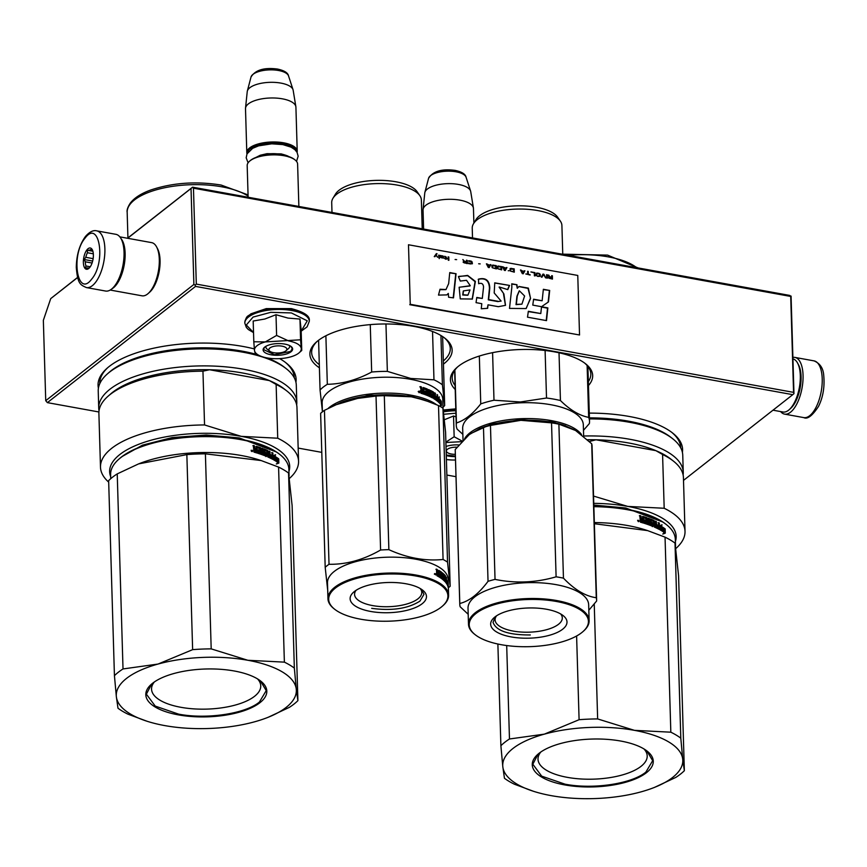 <?xml version="1.0" encoding="UTF-8"?>
<svg xmlns="http://www.w3.org/2000/svg" width="867" height="867" viewBox="0 0 867 867"><rect width="100%" height="100%" fill="white"/><g stroke="black" fill="none" stroke-linecap="round" stroke-linejoin="round"><path stroke-width="1.3" d="M192.582 187.174L193.46 188.182L790.715 296.438L789.837 295.441L192.582 187.174L127.471 238.252M77.575 277.407L50.719 298.616L43.35 320.335L45.734 400.684L193.883 284.463L195.118 285.102L196.31 284.094L193.46 188.182M192.225 187.532L127.633 238.284M77.607 277.527L50.719 298.616M791.072 296.08L793.966 393.661L793.565 392.361L196.31 284.094M191.033 188.54L193.883 284.463M790.715 296.438L793.565 392.361M683.499 480.394L792.774 394.669L195.53 286.403L47.382 402.635L45.734 400.684M47.382 402.635L98.914 411.977M298.172 448.087L321.776 452.368M446.863 475.051L455.999 476.698M195.53 286.403L195.118 285.102M792.774 394.669L793.966 393.661M443.438 364.118A71.159 28.145 178.3 0 0 444.088 363.62A71.159 28.145 178.3 0 0 444.847 338.163A71.159 28.145 178.3 0 0 381.848 324.009A71.159 28.145 178.3 0 0 317.94 340.753A71.159 28.145 178.3 0 0 316.466 341.966A71.159 28.145 178.3 0 0 319.403 367.792M588.465 385.533A71.159 28.145 178.3 0 0 585.377 363.631A71.159 28.145 178.3 0 0 522.378 349.477A71.159 28.145 178.3 0 0 458.47 366.221A71.159 28.145 178.3 0 0 456.996 367.445A71.159 28.145 178.3 0 0 455.208 389.478M682.405 452.357A99.076 39.188 178.3 0 0 672.424 432.871A99.076 39.188 178.3 0 0 589.278 413.115M295.94 382.304A99.076 39.188 178.3 0 0 285.969 362.818A99.076 39.188 178.3 0 0 279.662 358.624M254.345 348.924A99.076 39.188 178.3 0 0 109.264 366.427A99.076 39.188 178.3 0 0 107.205 368.128A99.076 39.188 178.3 0 0 98.415 388.167M443.991 337.512A69.36 27.43 -1.7 0 1 450.287 348.469A69.36 27.43 -1.7 0 1 443.351 360.943M317.279 341.273A69.36 27.43 178.3 0 0 311.643 352.587A69.36 27.43 178.3 0 0 319.305 364.628M584.521 362.98A69.36 27.43 -1.7 0 1 590.817 373.948A69.36 27.43 -1.7 0 1 588.346 381.599M457.809 366.741A69.36 27.43 178.3 0 0 452.173 378.055A69.36 27.43 178.3 0 0 455.099 385.555M680.736 447.86L680.736 447.86A97.277 38.473 178.3 0 0 671.578 432.221M294.281 377.806L294.281 377.806A97.277 38.473 178.3 0 0 285.124 362.168M108.017 367.424A97.277 38.473 178.3 0 0 99.803 383.572A97.277 38.473 178.3 0 0 99.803 383.582M457.028 447.199A9.006 3.566 178.3 0 0 448.228 448.77A9.006 3.566 178.3 0 0 447.339 452.52A9.006 3.566 178.3 0 0 451.252 454.005A9.006 3.566 -1.7 0 0 455.338 454.308M428.558 178.353C432.904 171.265 441.758 168.61 455.132 170.387C461.829 171.85 465.481 174.137 466.078 177.236A18.901 7.478 -1.7 0 0 456.075 171.807A18.901 7.478 -1.7 0 0 428.558 178.353L424.884 192.376A23.008 9.104 178.3 0 1 458.394 184.411A23.008 9.104 -1.7 0 1 470.575 191.022A23.008 9.104 -1.7 0 1 470.716 191.585L473.415 208.004A25.219 9.97 -1.7 0 0 459.9 200.147A25.219 9.97 178.3 0 0 423.063 209.5A25.219 9.97 178.3 0 0 423.042 210.031L423.605 229.051M473.415 208.004A25.219 9.97 -1.7 0 1 473.458 208.535L473.891 223.068M424.884 192.376A23.008 9.104 178.3 0 0 424.776 192.951L423.063 209.5M286.045 350.723A9.006 3.566 -1.7 0 0 282.035 346.161A9.006 3.566 178.3 0 0 271.577 347.038A9.006 3.566 178.3 0 0 269.789 351.2A9.006 3.566 178.3 0 0 273.712 352.696A9.006 3.566 -1.7 0 0 286.045 350.723L288.581 348.491M249.512 161.24L250.151 160.688A24.504 9.689 178.3 0 1 283.693 155.323A24.504 9.689 -1.7 0 1 294.357 159.376L295.018 159.896A25.219 9.97 -1.7 0 0 284.051 155.724A25.219 9.97 178.3 0 0 249.512 161.24A25.219 9.97 178.3 0 0 247.182 165.608L248.125 197.243M295.018 159.896A25.219 9.97 -1.7 0 1 297.609 164.112L298.866 206.444M296.481 151.432A24.504 9.689 -1.7 0 0 283.346 143.749A24.504 9.689 178.3 0 0 247.561 152.885M297.088 152.386A25.219 9.97 -1.7 0 0 297.218 151.216A25.219 9.97 -1.7 0 0 283.661 142.817A25.219 9.97 178.3 0 0 246.802 152.711A25.219 9.97 178.3 0 0 247.008 153.871M251.007 77.044C255.353 69.956 264.218 67.29 277.592 69.067C284.289 70.53 287.942 72.817 288.538 75.928A18.901 7.478 -1.7 0 0 278.524 70.498A18.901 7.478 -1.7 0 0 251.007 77.044L247.344 91.057A23.008 9.104 178.3 0 1 280.843 83.091A23.008 9.104 -1.7 0 1 293.035 89.702A23.008 9.104 -1.7 0 1 293.165 90.266L295.864 106.695A25.219 9.97 -1.7 0 0 282.36 98.827A25.219 9.97 178.3 0 0 245.513 108.191A25.219 9.97 178.3 0 0 245.502 108.722L246.802 152.711M295.864 106.695A25.219 9.97 -1.7 0 1 295.918 107.226L297.218 151.216M247.344 91.057A23.008 9.104 178.3 0 0 247.236 91.631L245.513 108.191M443.915 414.253L455.912 413.201M455.403 456.584A14.772 5.841 -1.7 0 1 446.288 455.565M446.017 446.472A14.772 5.841 -1.7 0 1 458.838 444.966M456.02 416.897L453.539 416.019L444.5 419.682M445.898 442.517L461.743 441.661M455.5 460.009A23.42 9.266 -1.7 0 1 446.407 459.521M453.539 416.019L454.156 436.751L462.241 441.13M445.887 442.127L454.156 436.751M455.392 456.118L446.277 455.045M254.475 350.301L253.803 341.761L265.302 341.923A23.42 9.266 178.3 0 0 254.475 350.301L254.497 350.528A23.42 9.266 -1.7 0 0 256.87 354.039A23.42 9.266 -1.7 0 0 266.798 357.876L267.307 357.963A23.42 9.266 -1.7 0 0 290.207 356.998L290.683 356.868A23.42 9.266 178.3 0 0 298.638 353.194A23.42 9.266 178.3 0 0 299.115 352.793A23.42 9.266 178.3 0 0 301.261 348.447L301.705 350.528M268.954 350.149A11.889 4.703 -1.7 0 1 265.909 347.136A11.889 4.703 -1.7 0 1 266.126 346.182M289.405 345.489A11.889 4.703 -1.7 0 1 289.676 346.432A11.889 4.703 -1.7 0 1 288.332 348.697M253.532 332.538L246.315 325.017L253.088 317.073L270.786 312.326L291.366 312.933L307.276 320.833L301.174 331.129M290.965 351.807A14.772 5.841 -1.7 0 1 271.36 354.841A14.772 5.841 -1.7 0 1 264.478 347.309A14.772 5.841 -1.7 0 1 264.782 347.06A14.772 5.841 -1.7 0 1 278.047 343.581A14.772 5.841 -1.7 0 1 291.128 346.518A14.772 5.841 -1.7 0 1 290.965 351.807M301.749 350.452L301.131 329.709L299.971 319.056L288.017 318.091L275.999 314.71L264.868 319.013L253.186 321.028L253.803 341.761M288.689 340.937C296.395 342.465 300.589 344.968 301.261 348.447L300.578 339.788L265.302 341.923L276.606 335.442L288.689 340.937M275.999 314.71L276.606 335.442M299.971 319.056L300.578 339.788M254.909 352.522L256.87 354.039M254.974 352.425L254.497 350.528M290.944 346.388L292.266 348.675L290.64 351.417L274.514 354.733L263.46 349.531L264.641 347.168M772.996 410.189L782.999 412.009A27.018 11.726 -79.7 0 0 788.558 410.221A27.018 11.726 -79.7 0 0 789.154 409.723L790.671 408.39A25.219 10.946 -79.7 0 0 800.187 387.657A25.219 10.946 -79.7 0 0 798.55 364.899L797.607 363.121A27.018 11.726 -79.7 0 0 793.305 358.992M789.154 409.723A27.018 11.726 -79.7 0 0 799.363 387.506A27.018 11.726 -79.7 0 0 797.607 363.121M121.022 238.642A27.018 11.726 100.3 0 1 124.447 263.568A27.018 11.726 100.3 0 1 113.382 287.833A27.018 11.726 100.3 0 1 111.93 288.809M119.83 236.864L151.638 242.63A27.018 11.726 100.3 0 1 156.602 246.932A27.018 11.726 100.3 0 1 158.358 271.317A27.018 11.726 100.3 0 1 148.149 293.534A27.018 11.726 100.3 0 1 147.553 294.032A27.018 11.726 100.3 0 1 141.993 295.81L110.185 290.044M156.602 246.932L157.545 248.71A25.219 10.946 100.3 0 1 159.181 271.469A25.219 10.946 100.3 0 1 149.666 292.201L148.149 293.534M803.763 417.601A28.828 12.506 -79.7 0 0 817.819 403.426A28.828 12.506 -79.7 0 0 821.688 373.048A28.828 12.506 -79.7 0 0 814.048 360.878C819.77 363.316 822.978 367.857 823.65 374.501C824.875 386.4 823.173 397.021 818.524 406.374C812.346 415.813 807.426 419.552 803.763 417.601L784.602 414.123A28.828 12.506 100.3 0 0 798.648 399.947A28.828 12.506 100.3 0 0 802.528 369.58A28.828 12.506 -79.7 0 0 794.876 357.399A28.828 12.506 -79.7 0 0 793.262 357.356M784.602 414.123A28.828 12.506 100.3 0 1 780.636 411.576M114.477 286.132A28.828 12.506 100.3 0 1 105.59 291.041L86.418 287.573A28.828 12.506 100.3 0 0 95.316 282.653A28.828 12.506 100.3 0 0 104.885 251.842A28.828 12.506 100.3 0 0 96.703 230.85L115.864 234.318A28.828 12.506 -79.7 0 1 124.046 255.321A28.828 12.506 -79.7 0 1 114.477 286.132M91.653 279.141C77.401 298.595 70.433 255.028 85.085 238.111C99.337 218.657 106.305 262.235 91.653 279.141M86.96 249.837A10.805 4.693 100.3 0 1 92.281 249.707A10.805 4.693 100.3 0 1 89.778 267.426A10.805 4.693 100.3 0 1 88.9 268.347A10.805 4.693 100.3 0 1 83.46 263.861A10.805 4.693 100.3 0 1 86.96 249.837M89.529 267.719A9.364 4.064 100.3 0 1 87.979 268.076A9.364 4.064 100.3 0 1 87.502 267.925L85.41 267.957L85.985 265.985A9.364 4.064 100.3 0 1 85.313 261.801L84.056 259.493L85.811 257.326A9.364 4.064 100.3 0 1 87.459 252.741L87.383 250.238L89.474 250.195A9.364 4.064 -79.7 0 1 91.317 249.642A9.364 4.064 -79.7 0 1 91.794 249.794L92.476 250.119M87.383 250.238L92.877 251.224M89.474 250.195L92.736 250.791M91.794 249.794L92.346 249.902M87.502 267.925L88.477 268.098M85.985 265.985L90.255 266.765M85.313 261.801L92.054 263.026M85.811 257.326L93.116 258.648M87.459 252.741L93.311 253.803M84.056 259.493L92.639 261.054M506.696 645.547L509.471 738.987A99.076 39.188 178.3 0 0 504.789 742.293A99.076 39.188 178.3 0 0 500.888 745.728L502.806 766.742A90.07 35.623 178.3 0 1 512.917 748.514A90.07 35.623 178.3 0 1 544.346 734.143L579.091 719.708A99.076 39.188 178.3 0 1 597.645 718.927L634.46 730.35L670.83 732.192L665.043 537.15L647.606 530.604L594.361 523.733M533.595 791.333L514.424 784.223A99.076 39.188 -1.7 0 1 504.453 778.273L502.817 766.807A90.07 35.623 -1.7 0 0 533.595 791.333A90.07 35.623 -1.7 0 0 551.076 795.613L551.228 795.646A90.07 35.623 -1.7 0 0 641.038 791.864L641.179 791.82A90.07 35.623 178.3 0 0 653.523 787.767A90.07 35.623 178.3 0 0 682.73 759.232L684.356 770.698A99.076 39.188 178.3 0 1 675.772 777.428L654.661 787.323M682.73 759.232L680.801 738.153L675.014 543.1L678.568 575.645L684.356 770.698M682.719 759.156A90.07 35.623 178.3 0 0 634.46 730.35M634.297 730.317A90.07 35.623 178.3 0 0 544.498 734.111M646.424 772.714A60.527 23.94 178.3 0 0 647.064 751.06A60.527 23.94 178.3 0 0 593.472 739.02A60.527 23.94 178.3 0 0 539.111 753.26A60.527 23.94 -1.7 0 0 537.854 754.301A60.527 23.94 -1.7 0 0 566.064 785.144A60.527 23.94 -1.7 0 0 646.424 772.714M675.014 543.1A99.076 39.188 178.3 0 0 665.043 537.15M647.606 530.604L645.265 529.845A89.171 35.276 178.3 0 0 594.328 522.563M680.801 738.153A99.076 39.188 178.3 0 0 670.83 732.192M594.242 604.061L597.645 718.927M576.609 635.988L579.091 719.708M509.471 738.987L544.346 734.143M497.875 644.018L500.888 745.728M540.824 752.003A54.621 21.61 -1.7 0 0 538.006 759.178A54.621 21.61 -1.7 0 0 579.925 778.902A54.621 21.61 -1.7 0 0 641.027 766.341A54.621 21.61 178.3 0 0 647.205 755.937A54.621 21.61 178.3 0 0 643.964 748.936M637.733 520.644L639.217 521.034L637.592 520.308M641.396 518.813L642.458 519.116L642.805 516.407A89.171 35.276 178.3 0 1 647.01 517.751L647.573 523.191L648.538 523.527L648.386 518.238L649.34 518.585L649.491 523.874A89.171 35.276 178.3 0 1 652.157 524.914L652.125 523.69A89.171 35.276 178.3 0 0 650.445 523.029L650.315 518.954A89.171 35.276 178.3 0 1 654.054 520.482L654.498 523.484A89.171 35.276 178.3 0 1 655.625 524.004L655.539 521.154L656.373 521.544L656.536 526.843A89.171 35.276 178.3 0 1 658.606 527.873L658.692 526.713A89.171 35.276 178.3 0 0 656.828 525.781L656.796 524.557A89.171 35.276 178.3 0 1 658.66 525.489L658.573 522.649L659.353 523.061L659.223 529.401A89.171 35.276 178.3 0 0 654.249 527.006L653.588 521.49A89.171 35.276 178.3 0 0 651.063 520.449L651.117 522.075A89.171 35.276 178.3 0 1 652.775 522.747L652.884 526.421A89.171 35.276 178.3 0 0 644.235 523.3L644.203 522.075A89.171 35.276 178.3 0 1 646.381 522.779L646.5 521.609A89.171 35.276 178.3 0 0 644.669 521.013L644.625 519.788A89.171 35.276 178.3 0 1 646.468 520.384L646.262 518.715A89.171 35.276 178.3 0 0 643.412 517.805L643.401 523.05A89.171 35.276 178.3 0 0 640.431 522.183L639.792 515.54L640.865 515.843L641.396 518.813L640.496 518.412L640.42 516.082L639.358 515.778M656.373 521.544L655.81 521.739L655.961 527.028A88.456 34.983 178.3 0 1 658.02 528.057L658.725 527.743M659.353 523.061L658.757 523.235L659.223 529.401M651.063 520.449L650.402 520.807L650.597 522.281A88.456 34.983 178.3 0 1 652.233 522.953L652.342 526.627M644.214 522.454A88.456 34.983 178.3 0 1 645.893 523.007L646.533 522.638M643.412 517.805L642.794 518.184L642.935 522.899M665.303 533.129L665.173 528.903L664.556 530.658A89.171 35.276 178.3 0 0 660.838 528.317L660.188 529.932A89.171 35.276 178.3 0 1 663.97 532.24L663.363 533.877L665.303 533.129L662.746 534.039M661.402 526.432L662.041 524.806L659.895 525.64L660.025 529.835L660.752 528.036A89.171 35.276 178.3 0 1 664.469 530.376L665.032 528.794A89.171 35.276 178.3 0 0 661.402 526.432L660.795 526.605A88.456 34.983 178.3 0 1 664.404 528.946L663.84 530.528M675.534 546.004L675.339 539.393A89.171 35.276 178.3 0 0 666.203 524.459A89.171 35.276 178.3 0 0 593.862 506.686M642.458 519.116L640.951 519.051M647.01 517.751L646.522 517.978A88.456 34.983 178.3 0 0 642.393 516.656M646.522 517.978L647.573 523.191M648.538 523.527L647.085 523.408M649.34 518.585L647.887 518.455M648.83 518.802L649.491 523.874M652.157 524.914L651.626 525.12A88.456 34.983 178.3 0 0 648.982 524.091M654.054 520.482L653.501 520.688A88.456 34.983 178.3 0 0 649.947 519.225M653.501 520.688L653.946 523.69L654.498 523.484M655.625 524.004L655.062 524.188A88.456 34.983 178.3 0 0 653.946 523.69M655.81 521.739L654.986 521.349M656.536 526.843L655.961 527.028M658.66 525.489L658.075 525.673A88.456 34.983 178.3 0 0 656.807 525.023M658.757 523.235L657.988 522.834M646.468 520.384L645.98 520.612A88.456 34.983 178.3 0 0 644.636 520.167M664.556 530.658L663.916 530.81A88.456 34.983 178.3 0 0 660.676 528.74M664.588 530.561L664.664 533.281M665.032 528.794L664.404 528.946M660.752 528.036L659.982 528.632M661.423 524.968L660.795 526.605M666.203 524.459L665.531 523.939A88.456 34.983 178.3 0 0 593.852 506.317M642.523 521.566L642.49 520.341A89.171 35.276 178.3 0 0 640.984 519.907L640.756 521.425L642.523 521.566L640.756 521.425M653.989 524.914L655.008 526.583L655.658 525.229A89.171 35.276 178.3 0 0 654.531 524.708L653.989 524.914M638.329 520.471L638.513 521.674M638.806 521.511L638.101 521.435M638.621 520.308L638.231 521.36M640.984 519.907L641.201 521.186M654.531 524.708L654.162 526.193M654.715 525.998L655.69 526.247M593.808 505.071L625.736 507.975L662.876 522.032M675.404 541.431A90.07 35.623 178.3 0 0 627.73 506.404L664.187 508.268L662.583 454.492A99.076 39.188 178.3 0 1 673.258 460.984A99.076 39.188 178.3 0 1 683.424 477.576L685.017 531.341A99.076 39.188 178.3 0 0 664.187 508.268M593.765 503.359A90.07 35.623 -1.7 0 1 627.73 506.404L593.548 496.076M675.902 548.464A99.076 39.188 178.3 0 0 685.017 531.341M589.408 441.487L595.976 439.786L655.864 450.645L662.583 454.492M673.258 460.984L670.603 458.914A96.194 38.05 178.3 0 0 655.864 450.645A96.194 38.05 -1.7 0 0 628.748 442.994A96.194 38.05 -1.7 0 0 595.976 439.786A96.194 38.05 -1.7 0 0 587.588 439.742M683.109 474.932A99.076 39.188 178.3 0 0 683.261 472.277A99.076 39.188 178.3 0 0 630.006 439.309A99.076 39.188 -1.7 0 0 583.654 436.025M683.261 472.277L682.752 455.251A99.076 39.188 178.3 0 0 672.597 438.659A99.076 39.188 178.3 0 0 629.496 422.272A99.076 39.188 -1.7 0 0 589.452 418.902M672.597 438.659L670.765 437.228A97.104 38.408 178.3 0 0 628.521 421.167A97.104 38.408 -1.7 0 0 589.419 417.872M646.793 750.844L652.678 760.673L645.893 772.085C631.826 783.833 593.071 789.631 565.056 784.18L541.691 776.149L532.826 764.228L538.114 754.073M123.016 668.945L117.229 473.891A99.076 39.188 178.3 0 0 112.547 477.186A99.076 39.188 -1.7 0 0 108.646 480.621L114.433 675.675A99.076 39.188 178.3 0 1 118.335 672.239A99.076 39.188 178.3 0 1 123.016 668.945L158.043 664.057L192.637 649.654A99.076 39.188 178.3 0 1 211.19 648.874L247.843 660.275L284.376 662.139L278.578 467.096L261.151 460.55L205.403 453.831A99.076 39.188 178.3 0 0 186.849 454.611L192.637 649.654M157.892 664.089A90.07 35.623 178.3 0 0 126.463 678.46A90.07 35.623 178.3 0 0 116.351 696.689L114.433 675.675M147.13 721.279L127.958 714.17A99.076 39.188 -1.7 0 1 117.988 708.22L116.362 696.754A90.07 35.623 -1.7 0 0 147.13 721.279A90.07 35.623 -1.7 0 0 164.622 725.571L164.773 725.592A90.07 35.623 -1.7 0 0 254.573 721.81L254.725 721.767A90.07 35.623 178.3 0 0 267.058 717.713A90.07 35.623 178.3 0 0 296.265 689.178L297.901 700.644A99.076 39.188 178.3 0 1 289.318 707.374L268.206 717.269M296.265 689.178L294.347 668.099L288.559 473.046L292.114 505.591L297.901 700.644M296.265 689.113A90.07 35.623 178.3 0 0 248.005 660.296M247.843 660.275A90.07 35.623 178.3 0 0 158.043 664.057M259.97 702.66A60.527 23.94 178.3 0 0 260.609 681.007A60.527 23.94 178.3 0 0 207.018 668.966A60.527 23.94 178.3 0 0 152.657 683.207A60.527 23.94 -1.7 0 0 151.4 684.247A60.527 23.94 -1.7 0 0 179.61 715.091A60.527 23.94 -1.7 0 0 259.97 702.66M288.559 473.046A99.076 39.188 178.3 0 0 278.578 467.096M261.151 460.55L258.81 459.803A89.171 35.276 178.3 0 0 140.075 463.325L139.067 463.715M117.229 473.891L138.579 463.899L186.849 454.611M294.347 668.099A99.076 39.188 178.3 0 0 284.376 662.139M205.403 453.831L211.19 648.874M154.369 681.95A54.621 21.61 -1.7 0 0 151.552 689.124A54.621 21.61 -1.7 0 0 193.471 708.848A54.621 21.61 -1.7 0 0 254.573 696.288A54.621 21.61 178.3 0 0 260.75 685.884A54.621 21.61 178.3 0 0 257.51 678.883M110.738 478.682L110.618 474.628A89.171 35.276 -1.7 0 1 118.855 459.185A89.171 35.276 -1.7 0 1 120.708 457.657A89.171 35.276 178.3 0 1 200.797 436.675A89.171 35.276 178.3 0 1 279.748 454.406A89.171 35.276 178.3 0 1 288.884 469.34L289.079 475.95M251.267 450.602L252.763 450.981L251.137 450.255M254.941 448.759L255.993 449.063L256.35 446.353A89.171 35.276 178.3 0 1 260.555 447.697L261.119 453.138L262.083 453.474L261.932 448.185L262.874 448.532L263.037 453.82A89.171 35.276 178.3 0 1 265.703 454.861L265.66 453.636A89.171 35.276 178.3 0 0 263.98 452.975L263.861 448.9A89.171 35.276 178.3 0 1 267.6 450.428L268.044 453.441A89.171 35.276 178.3 0 1 269.171 453.95L269.084 451.1L269.919 451.49L270.07 456.79A89.171 35.276 178.3 0 1 272.151 457.819L272.238 456.66A89.171 35.276 178.3 0 0 270.374 455.728L270.341 454.503A89.171 35.276 178.3 0 1 272.205 455.435L272.119 452.596L272.899 453.007L272.769 459.347A89.171 35.276 178.3 0 0 267.795 456.952L267.123 451.436A89.171 35.276 178.3 0 0 264.608 450.406L264.663 452.021A89.171 35.276 178.3 0 1 266.321 452.693L266.429 456.367A89.171 35.276 178.3 0 0 257.781 453.246L257.748 452.021A89.171 35.276 178.3 0 1 259.927 452.726L260.046 451.555A89.171 35.276 178.3 0 0 258.203 450.959L258.171 449.735A89.171 35.276 178.3 0 1 260.013 450.331L259.807 448.662A89.171 35.276 178.3 0 0 256.957 447.751L256.946 452.997A89.171 35.276 178.3 0 0 253.977 452.13L253.337 445.497L254.41 445.79L254.941 448.759L254.042 448.358L253.966 446.028L252.904 445.736M269.919 451.49L269.355 451.685L269.507 456.974A88.456 34.983 178.3 0 1 271.566 458.004L272.271 457.689M272.899 453.007L272.303 453.192L272.769 459.347M264.608 450.406L263.947 450.753L264.132 452.227A88.456 34.983 178.3 0 1 265.779 452.899L265.887 456.573M257.759 452.401A88.456 34.983 178.3 0 1 259.439 452.953L260.078 452.585M256.957 447.751L256.339 448.131L256.48 452.856M278.849 463.076L278.719 458.849L278.09 460.605A89.171 35.276 178.3 0 0 274.384 458.264L273.734 459.878A89.171 35.276 178.3 0 1 277.516 462.187L276.909 463.834L278.849 463.076L276.291 463.986M274.947 456.378L275.587 454.752L273.441 455.587L273.56 459.781L274.297 457.982A89.171 35.276 178.3 0 1 278.014 460.323L278.578 458.741A89.171 35.276 178.3 0 0 274.947 456.378L274.34 456.551A88.456 34.983 178.3 0 1 277.939 458.892L277.386 460.475M118.855 459.185L119.494 458.632A88.456 34.983 -1.7 0 1 121.326 457.104A88.456 34.983 178.3 0 1 200.765 436.296A88.456 34.983 178.3 0 1 279.076 453.885L279.748 454.406M255.993 449.063L254.497 448.998M260.555 447.697L260.067 447.925A88.456 34.983 178.3 0 0 255.938 446.603M260.067 447.925L261.119 453.138M262.083 453.474L260.62 453.354M262.874 448.532L261.422 448.402M262.365 448.748L263.037 453.82M265.703 454.861L265.172 455.067A88.456 34.983 178.3 0 0 262.528 454.037M267.6 450.428L267.047 450.634A88.456 34.983 178.3 0 0 263.492 449.171M267.047 450.634L267.491 453.636L268.044 453.441M269.171 453.95L268.607 454.145A88.456 34.983 178.3 0 0 267.491 453.636M269.355 451.685L268.521 451.295M270.07 456.79L269.507 456.974M272.205 455.435L271.62 455.619A88.456 34.983 178.3 0 0 270.352 454.98M272.303 453.192L271.534 452.78M260.013 450.331L259.526 450.558A88.456 34.983 178.3 0 0 258.182 450.114M278.09 460.605L277.462 460.756A88.456 34.983 178.3 0 0 274.21 458.686M278.123 460.507L278.209 463.227M278.578 458.741L277.939 458.892M274.297 457.982L273.528 458.578M274.969 454.926L274.34 456.551M252.059 451.62L252.308 450.287L251.267 451.111M256.068 451.512L256.036 450.287A89.171 35.276 178.3 0 0 254.53 449.854L254.302 451.371L256.068 451.512L254.302 451.371M267.535 454.861L268.542 456.53L269.204 455.175A89.171 35.276 178.3 0 0 268.076 454.666L267.535 454.861M252.34 451.458L251.647 451.382M251.798 450.764L251.777 451.306M254.53 449.854L254.735 451.133M268.076 454.666L267.708 456.14M268.261 455.944L269.236 456.194M122.03 456.562L142.524 445.139L172.197 437.553L206.27 435.006L239.281 437.922L276.421 451.978M288.949 471.388A90.07 35.623 178.3 0 0 241.275 436.361L277.722 438.214L276.129 384.439A99.076 39.188 178.3 0 1 286.804 390.941A99.076 39.188 178.3 0 1 296.958 407.523L298.562 461.287A99.076 39.188 178.3 0 0 277.722 438.214M110.683 476.677A90.07 35.623 -1.7 0 1 147.217 441.346A90.07 35.623 -1.7 0 1 241.275 436.361L204.547 424.949L202.954 371.174L209.521 369.743L269.399 380.591L276.129 384.439M289.448 478.411A99.076 39.188 178.3 0 0 298.562 461.287M108.689 482.128A99.076 39.188 -1.7 0 1 100.485 467.172A99.076 39.188 -1.7 0 1 204.547 424.949M100.485 467.172L98.892 413.396A99.076 39.188 -1.7 0 1 108.039 396.241A99.076 39.188 -1.7 0 1 202.954 371.174M286.804 390.941L284.138 388.86A96.194 38.05 178.3 0 0 269.399 380.591A96.194 38.05 -1.7 0 0 242.294 372.94A96.194 38.05 -1.7 0 0 209.521 369.743A96.194 38.05 -1.7 0 0 110.575 394.008L108.039 396.241M296.655 404.878A99.076 39.188 178.3 0 0 296.807 402.223A99.076 39.188 178.3 0 0 243.54 369.255A99.076 39.188 -1.7 0 0 98.73 408.108A99.076 39.188 -1.7 0 0 99.033 410.741M296.807 402.223L296.297 385.197A99.076 39.188 178.3 0 0 286.143 368.605A99.076 39.188 178.3 0 0 243.042 352.219A99.076 39.188 -1.7 0 0 107.378 373.915A99.076 39.188 -1.7 0 0 98.231 391.071L98.73 408.108M286.143 368.605L284.311 367.185A97.104 38.408 178.3 0 0 267.209 357.941M258.052 354.852A97.104 38.408 178.3 0 0 242.066 351.124A97.104 38.408 -1.7 0 0 109.123 372.377L107.378 373.915M260.338 680.79L266.223 690.62L259.439 702.032C245.372 713.779 206.617 719.577 178.591 714.126L155.236 706.096L146.371 694.174L151.66 684.02M575.937 430.628L552.918 421.893L520.915 419.639L491.394 424.071L470.521 433.652M581.519 434.53A60.354 23.875 178.3 0 0 520.861 418.696A60.354 23.875 178.3 0 0 464.636 438.68M587.122 365.506L588.66 417.385C579.362 415.564 569.955 409.939 560.44 400.532A66.651 26.368 178.3 0 0 546.513 398.018L520.341 401.985L493.995 400.229L492.586 352.663M583.48 430.314L589.343 423.584A66.651 26.368 178.3 0 0 589.527 421.286A66.651 26.368 178.3 0 0 588.66 417.385M583.654 436.264L583.318 424.819A60.354 23.875 178.3 0 0 520.395 402.819A60.354 23.875 -1.7 0 0 462.675 428.396L463.032 440.295M545.105 350.496L546.513 398.018M462.848 434.334L457.137 429.143A66.651 26.368 -1.7 0 1 456.27 425.242A66.651 26.368 -1.7 0 1 456.454 422.955L454.882 370.057M479.332 356.055L480.752 403.892C472.764 414.036 464.669 420.387 456.454 422.955M480.752 403.892A66.651 26.368 -1.7 0 1 493.995 400.229M559.02 352.782L560.44 400.532M472.515 237.916L472.233 228.162A44.856 17.741 -1.7 0 1 473.512 223.708A44.856 17.741 -1.7 0 1 515.128 209.142A44.856 17.741 178.3 0 1 560.364 221.128A44.856 17.741 178.3 0 1 561.903 225.496L562.759 254.28M473.512 223.708L476.005 219.589A42.147 16.668 -1.7 0 1 515.117 205.912A42.147 16.668 178.3 0 1 557.622 217.173L560.364 221.128M459.781 604.277L455.218 450.32A68.46 27.072 -1.7 0 1 455.218 449.529L459.792 603.486A68.46 27.072 178.3 0 0 459.781 604.277A68.46 27.072 178.3 0 0 459.846 605.123A68.46 27.072 -1.7 0 0 460.149 606.759L468.191 614.28M469.047 434.779A61.254 24.222 -1.7 0 1 469.231 434.627L479.614 428.623L483.472 427.366A68.46 27.072 178.3 0 1 490.462 425.426L520.883 420.322A61.254 24.222 178.3 0 1 563.767 425.198L575.179 430.162L591.706 443.774A68.46 27.072 -1.7 0 1 592.009 445.41A68.46 27.072 -1.7 0 1 592.063 446.256L596.637 600.213A68.46 27.072 -1.7 0 1 596.626 601.004L588.823 610.249M560.613 613.923A33.618 13.298 178.3 0 1 562.271 617.467A33.618 13.298 -1.7 0 1 562.304 617.889A33.618 13.298 -1.7 0 1 529.629 632.162A33.618 13.298 -1.7 0 1 495.133 620.295A33.618 13.298 178.3 0 1 495.1 619.883A33.618 13.298 178.3 0 1 496.553 615.819M566.964 621.476A38.191 15.107 178.3 0 0 563.084 615.559A38.191 15.107 178.3 0 0 528.382 607.984A38.191 15.107 178.3 0 0 494.179 617.597A38.191 15.107 178.3 0 0 490.689 624.684A38.191 15.107 178.3 0 0 530.474 638.134A38.191 15.107 178.3 0 0 566.964 621.476M588.379 620.577A59.628 23.582 -1.7 0 1 582.917 631.642A59.628 23.582 -1.7 0 1 529.531 646.663A59.628 23.582 -1.7 0 1 475.333 634.828A59.628 23.582 -1.7 0 1 469.275 625.595A59.628 23.582 178.3 0 1 526.258 599.574A59.628 23.582 178.3 0 1 588.379 620.577M565.522 425.762L558.89 424.191A68.46 27.072 178.3 0 0 551.531 422.858L520.883 420.322A61.254 24.222 178.3 0 0 482.215 427.615L479.83 428.536M558.89 424.191L563.452 578.148A68.46 27.072 178.3 0 0 556.105 576.815C535.893 582.711 515.54 583.578 495.035 579.384A68.46 27.072 178.3 0 0 488.034 581.323C478.768 593.754 469.361 601.145 459.792 603.486M591.706 443.774L596.268 597.731C585.485 596.247 574.539 589.723 563.452 578.148M551.531 422.858L556.105 576.815M490.462 425.426L495.035 579.384M483.472 427.366L488.034 581.323M469.231 434.627L455.218 449.529M596.637 600.213A68.46 27.072 -1.7 0 0 596.572 599.368A68.46 27.072 178.3 0 0 596.268 597.731M589.126 620.631A60.354 23.875 -1.7 0 0 589.083 619.883A60.354 23.875 178.3 0 0 527.158 598.588A60.354 23.875 178.3 0 0 468.483 624.207L468.017 608.331A60.354 23.875 178.3 0 1 526.681 582.711A60.354 23.875 178.3 0 1 588.606 604.006A60.354 23.875 -1.7 0 1 588.66 604.754L589.126 620.631A60.354 23.875 -1.7 0 1 583.556 631.078L582.917 631.642M468.483 624.207A60.354 23.875 178.3 0 0 468.538 624.955A60.354 23.875 -1.7 0 0 474.672 634.308L475.333 634.828M530.301 634.958C508.517 635.034 496.097 630.829 493.041 622.354L495.35 616.654M436.394 404.607A60.354 23.875 178.3 0 0 410.817 395.135A60.354 23.875 178.3 0 0 329.438 407.317A60.354 23.875 178.3 0 0 328.376 408.194M318.59 340.243L320.064 390.009L322.329 410.73A66.651 26.368 178.3 0 0 322.372 410.774M325.884 335.767L327.325 384.309A66.651 26.368 178.3 0 0 320.064 390.009M430.281 402.147L410.503 396.056L368.941 395.092L334.294 405.268M443.07 408.66L442.788 399.34A60.354 23.875 -1.7 0 0 410.351 379.258A60.354 23.875 178.3 0 0 322.145 402.927L322.405 411.825A68.46 27.072 -1.7 0 1 324.453 410.329L329.026 564.287C346.367 564.569 363.555 559.811 380.591 550.014A68.46 27.072 -1.7 0 1 388.871 549.656L384.309 395.699A68.46 27.072 -1.7 0 0 376.018 396.056L380.591 550.014M440.263 402.83L440.534 401.313L441.238 401.226L440.956 402.743A60.354 23.875 178.3 0 0 438.637 400.077L438.106 400.186M438.637 400.077L438.149 401.822L438.03 397.617L439.45 396.967L438.388 398.647A59.628 23.582 178.3 0 1 440.534 401.313M437.694 397.682L437.467 401.085M438.778 397.075L438.388 398.647M441.238 401.226A60.354 23.875 178.3 0 0 439.06 398.538M440.653 403.079L440.371 406.135L441.433 405.572L441.303 401.345L441.01 403.036L440.306 403.122A59.628 23.582 178.3 0 0 438.529 400.988M441.01 403.036A60.354 23.875 178.3 0 0 438.702 400.37L438.268 401.93A60.354 23.875 178.3 0 1 440.707 404.553L440.729 405.658L439.688 406.233M441.433 405.572L440.729 405.658M419.856 386.845L421.395 386.931A60.354 23.875 178.3 0 0 420.311 386.606L421.091 390.215L419.986 391.006M420.928 387.159L421.004 389.489L422.966 390.248L421.46 390.139M421.395 386.931L421.926 389.912M422.912 387.798A59.628 23.582 178.3 0 1 426.792 389.25L427.323 389.045A60.354 23.875 178.3 0 0 423.313 387.549L422.966 390.248M427.713 389.706L427.312 394.691L427.323 389.045M428.038 389.782L429.436 389.966L428.58 389.576L428.742 394.875L427.312 394.691M428.742 394.875L427.854 394.496M428.883 390.161L429.035 395.45L429.598 395.254L429.436 389.966M429.598 395.254A60.354 23.875 178.3 0 1 431.939 396.414L431.354 396.598A59.628 23.582 178.3 0 0 429.035 395.45M435.386 393.293L435.537 398.592L434.909 398.744L434.746 393.455L435.386 393.293L434.725 392.859L434.8 395.699A60.354 23.875 178.3 0 0 433.89 395.124L433.511 392.101A60.354 23.875 178.3 0 0 430.314 390.378L430.444 394.452A60.354 23.875 178.3 0 1 431.907 395.189L431.939 396.414M433.511 392.101L432.904 392.263A59.628 23.582 178.3 0 0 429.989 390.692M432.904 392.263L433.218 393.195M433.89 395.124L433.305 395.287A59.628 23.582 178.3 0 1 434.183 395.861L434.8 395.699M435.537 398.592A60.354 23.875 178.3 0 1 437.12 399.763L436.469 399.893A59.628 23.582 178.3 0 0 434.909 398.744M436.469 399.893L437.152 399.774M437.206 399.633L437.174 398.614A60.354 23.875 178.3 0 0 435.765 397.552L435.722 396.327A60.354 23.875 178.3 0 1 437.141 397.389L436.491 397.519A59.628 23.582 178.3 0 0 435.743 396.945M437.315 401.107L437.618 395.005L437.055 394.539L437.141 397.389M437.575 401.323A60.354 23.875 178.3 0 0 433.706 398.614L433.132 393.076A60.354 23.875 178.3 0 0 430.975 391.917L430.444 393.716L430.281 392.231L430.975 391.917M431.029 393.531A60.354 23.875 178.3 0 1 432.46 394.29L431.864 394.463A59.628 23.582 178.3 0 0 430.444 393.716M432.46 394.29L432.568 397.964A60.354 23.875 178.3 0 0 424.711 394.485L424.678 393.26A60.354 23.875 178.3 0 1 426.748 394.041L426.217 394.247A59.628 23.582 178.3 0 0 424.689 393.661M431.864 394.463L432.568 397.964M426.748 394.041L426.857 392.87A60.354 23.875 178.3 0 0 425.112 392.209L425.079 390.984A60.354 23.875 178.3 0 1 426.824 391.646L426.293 391.862A59.628 23.582 178.3 0 0 425.09 391.385M423.508 389.218A59.628 23.582 178.3 0 0 423.421 389.185L423.909 388.969A60.354 23.875 178.3 0 1 426.629 389.966L426.824 391.646M423.757 389.11L423.898 394.203A60.354 23.875 178.3 0 0 420.961 393.26L420.43 390.779M423.259 389.326L423.399 394.03M434.768 398.072L433.467 397.812L434.768 398.072M434.085 397.639L433.933 396.349A60.354 23.875 178.3 0 1 434.844 396.923L434.876 397.953M433.933 396.349L433.348 396.512M433.955 397.379L433.381 397.53M421.72 392.274L421.254 392.502A59.628 23.582 178.3 0 1 422.565 392.924L423.042 392.697A60.354 23.875 178.3 0 0 421.72 392.274L421.254 392.502M421.546 392.025L421.514 390.995A60.354 23.875 178.3 0 1 423.009 391.472L423.042 392.697M421.514 390.995L421.08 392.252M437.033 397.411L437.066 398.517M437.098 399.785L437.141 400.966M434.746 393.455L434.096 393.011M426.792 389.25L427.171 389.912M419.292 392.317L418.187 391.667L419.726 392.079L419.444 392.664M441.411 404.748A60.354 23.875 -1.7 0 1 440.88 405.648M442.625 336.569L444.673 405.583A66.651 26.368 -1.7 0 1 443.026 407.187M432.535 331.476L433.977 379.822A66.651 26.368 -1.7 0 1 442.408 384.85L440.935 335.507M444.673 405.583L442.408 384.85M433.977 379.822L410.752 378.456L387.354 371.369A66.651 26.368 178.3 0 0 371.672 372.03C356.998 379.909 342.216 384.005 327.325 384.309M370.263 324.616L371.672 372.03M385.956 323.965L387.354 371.369M419.834 195.649L417.103 191.694A42.147 16.668 -1.7 0 0 395.883 181.777A42.147 16.668 178.3 0 0 335.475 194.121L332.982 198.229A44.856 17.741 178.3 0 1 397.259 185.094A44.856 17.741 -1.7 0 1 419.834 195.649A44.856 17.741 -1.7 0 1 421.373 200.028L422.229 228.801M332.982 198.229A44.856 17.741 178.3 0 0 331.703 202.683L331.996 212.448M419.292 392.545L418.588 391.201L419.26 391.375L418.999 392.697M448.347 587.783A68.46 27.072 178.3 0 0 448.358 587.772A68.46 27.072 -1.7 0 0 450.168 586.255L447.535 562.141A68.46 27.072 -1.7 0 0 443.08 559.486C425.155 561.252 407.089 557.98 388.871 549.656M446.05 579.6L446.072 580.359M446.115 581.952L446.137 582.581M340.72 402.526A61.254 24.222 -1.7 0 1 341.685 402.147A61.254 24.222 -1.7 0 1 350.127 399.373L341.067 402.386L324.453 410.329M420.083 588.444A33.618 13.298 -1.7 0 1 421.774 592.41A33.618 13.298 -1.7 0 1 417.97 598.815A33.618 13.298 178.3 0 1 380.375 606.542A33.618 13.298 178.3 0 1 354.57 594.404A33.618 13.298 178.3 0 1 356.023 590.351M354.44 591.467A38.191 15.107 178.3 0 0 353.649 592.128A38.191 15.107 178.3 0 0 371.455 611.593A38.191 15.107 178.3 0 0 422.153 603.746A38.191 15.107 178.3 0 0 422.554 590.08A38.191 15.107 178.3 0 0 388.741 582.483A38.191 15.107 178.3 0 0 354.44 591.467M334.803 609.36A59.628 23.582 178.3 0 1 335.442 588.032A59.628 23.582 -1.7 0 1 414.599 575.775A59.628 23.582 -1.7 0 1 442.387 606.163A59.628 23.582 -1.7 0 1 441.151 607.193A59.628 23.582 178.3 0 1 387.603 621.216A59.628 23.582 178.3 0 1 334.803 609.36L334.142 608.84A60.354 23.875 178.3 0 1 327.954 598.739A60.354 23.875 178.3 0 1 334.781 587.252A60.354 23.875 -1.7 0 1 402.288 573.369A60.354 23.875 -1.7 0 1 448.597 595.152A60.354 23.875 -1.7 0 1 443.026 605.61L442.387 606.163M329.026 564.287A68.46 27.072 -1.7 0 0 327 565.772A68.46 27.072 178.3 0 0 325.19 567.3L320.627 413.342A68.46 27.072 -1.7 0 1 322.426 411.814M325.19 567.3L327.824 591.402M376.018 396.056L350.127 399.373A61.254 24.222 -1.7 0 1 411.294 396.793L424.418 400.099L438.507 405.528A68.46 27.072 -1.7 0 1 442.961 408.184L445.595 432.286L450.168 586.255M424.418 400.099L423.237 399.72A61.254 24.222 -1.7 0 0 411.294 396.793L384.309 395.699M438.507 405.528L443.08 559.486M327.954 598.739L327.488 582.862A60.354 23.875 178.3 0 1 334.315 571.375A60.354 23.875 -1.7 0 1 401.811 557.492A60.354 23.875 -1.7 0 1 448.131 579.275L448.293 584.932A60.354 23.875 -1.7 0 1 448.293 585.659L448.228 585.659M442.961 408.184L447.535 562.141M447.675 582.808L447.719 584.315M447.903 584.293A60.354 23.875 -1.7 0 1 448.358 586.959A60.354 23.875 -1.7 0 1 448.358 587.067M447.99 582.787A60.354 23.875 -1.7 0 1 448.293 584.932M444.988 581.627L444.988 581.627A60.354 23.875 -1.7 0 0 439.807 577.4L439.775 576.176A60.354 23.875 -1.7 0 1 441.227 577.151L441.292 576.002A60.354 23.875 -1.7 0 0 440.078 575.168L440.035 573.943A60.354 23.875 -1.7 0 1 441.26 574.778L441.108 573.087A60.354 23.875 -1.7 0 0 439.19 571.819L439.222 577.032A60.354 23.875 -1.7 0 0 437.044 575.807L436.697 572.914M436.632 573.282L436.502 569.11A60.354 23.875 -1.7 0 1 437.326 569.543L435.928 569.294M436.805 572.057L438.518 573.011L437.152 572.74L436.73 569.717M438.518 573.011L438.745 570.345A60.354 23.875 -1.7 0 1 441.574 572.22L441.845 572.935L440.935 572.372A59.628 23.582 -1.7 0 0 438.442 570.703M441.845 572.935L442.582 578.17L441.921 578.311L441.845 573M442.582 578.17L442.419 572.881L442.983 573.347L442.441 573.466M442.983 573.347L443.135 578.647L442.463 578.202M442.484 578.777A59.628 23.582 -1.7 0 1 443.926 580.142L443.991 580.023M443.135 578.647A60.354 23.875 -1.7 0 1 444.598 580.023L443.926 580.142M443.384 573.878L443.666 577.921A60.354 23.875 -1.7 0 1 444.565 578.798L444.598 580.023M443.351 574.42A59.628 23.582 -1.7 0 1 444.76 575.97L444.944 576.685M443.546 573.846A60.354 23.875 -1.7 0 1 445.454 575.861L444.76 575.97M445.4 579.524A59.628 23.582 -1.7 0 1 445.497 579.665L446.191 579.579A60.354 23.875 -1.7 0 0 445.703 578.918L445.378 578.961M446.191 579.579L446.126 577.27M446.733 583.903L447.339 583.838A60.354 23.875 -1.7 0 0 446.603 582.526L445.898 582.613A59.628 23.582 -1.7 0 1 446.212 583.133M445.129 580.229L445.508 582.039L446.202 581.941L446.223 580.803A60.354 23.875 -1.7 0 0 445.736 580.142L446.202 581.941A59.628 23.582 -1.7 0 1 446.516 582.537M447.426 585.171L447.307 581.475A60.354 23.875 -1.7 0 0 446.657 580.283L446.689 581.508A60.354 23.875 -1.7 0 1 447.339 582.7L447.339 583.838M445.963 580.424L446.538 580.294M446.808 581.714L446.776 580.489M443.427 577.173L443.969 575.439A60.354 23.875 -1.7 0 1 445.248 576.804L445.649 582.386A60.354 23.875 -1.7 0 1 447.545 585.442M443.384 575.645A59.628 23.582 -1.7 0 1 443.915 576.187M443.427 577.27A59.628 23.582 -1.7 0 1 444.197 578.061L444.403 578.777M444.012 577.064A60.354 23.875 -1.7 0 1 444.879 577.953L444.197 578.061M444.879 577.953L444.76 581.378L444.663 577.986M439.786 576.75A59.628 23.582 -1.7 0 1 440.588 577.303L440.685 577.173M441.227 577.151L440.588 577.303M440.057 574.528A59.628 23.582 -1.7 0 1 440.62 574.929L441.26 574.778L441.292 575.991M438.604 576.663L438.561 575.46M438.55 574.225A60.354 23.875 -1.7 0 0 437.445 573.607L437.607 574.908A60.354 23.875 -1.7 0 1 438.583 575.45L438.496 573.011M437.607 574.908L437.022 575.081A59.628 23.582 -1.7 0 1 437.987 575.623L438.583 575.45M437.445 573.607L437.022 575.081M437.477 574.637L436.881 574.81M445.551 581.486L445.53 580.89M444.468 581.074L444.435 580.056M445.898 582.613L445.887 581.985M445.833 580.261L445.811 579.622M445.475 578.95L445.41 576.826M445.009 579.015L444.988 578.148M441.325 577.097L441.921 578.311M434.92 573.943L436.101 574.518L434.638 573.564M434.356 574.138L435.527 574.702M437.391 571.873L437.326 569.543M445.454 575.861L445.703 578.918M446.603 582.526L446.44 577.238M448.423 590.481L448.412 588.931A60.354 23.875 -1.7 0 0 447.816 586.103L447.925 584.586A60.354 23.875 -1.7 0 1 448.369 587.187A60.354 23.875 -1.7 0 1 448.369 587.436L448.206 587.447M448.358 588.357L448.337 587.436M448.358 587.143L448.293 585.659M435.624 573.705L435.776 574.929L435.624 573.705M421.34 589.213L423.985 594.318L419.931 601.124C408.021 608.656 391.949 611.062 371.705 608.341M437.532 257.206L436.036 255.136L436.892 253.89L436.285 253.782M434.866 256.719L435.884 255.44L437.824 257.261L436.036 255.136M436.209 255.006L436.892 253.89M437.055 253.76L436.383 253.641L434.259 256.61L435.884 255.44M552.366 275.782L551.694 275.663L551.737 277.137L549.841 276.79L548.117 275.012L549.169 276.811L548.302 277.288L548.768 278.144L552.463 279.087L552.366 275.782L551.694 275.825M547.326 278.155L547.229 274.85L546.557 274.731L546.654 278.036L547.326 278.155M545.766 277.873L543.88 274.243L542.991 274.08L541.301 277.061L541.973 277.191L543.446 274.59L545.766 277.873M537.724 276.421L540.054 276.345L540.347 274.72L539.079 273.441L536.63 273.138L536.034 275.338L537.724 276.421M534.386 275.814L535.047 275.934L534.95 272.628L530.94 271.902L534.3 272.932L534.386 275.814M521.121 270.114L520.449 269.995L522.335 273.625L523.224 273.788L524.914 270.807L523.82 271.447L520.536 270.168M510.078 268.607L510.154 270.927L514.294 272.173L514.196 268.868L510.078 268.607M508.929 270.71L508.225 270.742M505.255 270.537L506.946 267.545L505.851 268.196L502.481 266.743L504.366 270.374L505.255 270.537M497.907 266.126L497.159 266.895L497.539 268.64L501.69 269.886L501.592 266.581L497.387 266.418M492.554 265.15L491.806 265.92L492.185 267.675L496.325 268.911L496.227 265.605L492.033 265.443M480.199 263.893L478.638 263.763M448.9 260.317L448.803 257.011L448.141 256.892L448.239 260.198L448.9 260.317M441.336 255.722L440.1 255.429L440.49 257.391L443.405 258.128L440.924 257.055L443.265 257.261L443.568 256.415L440.902 255.917M525.89 273.918L530.138 275.045L528.35 274.362L528.252 271.414L527.591 271.295L527.678 274.243L525.89 273.918M486.409 263.828L488.294 267.459L489.183 267.621L490.874 264.63L489.779 265.28L486.409 263.828M446.364 257.131L444.793 256.285L445.855 258.431L444.63 258.496L445.876 259.276L447.307 258.702L446.407 258.539L446.364 257.131L444.793 256.459M468.126 261L471.713 262.278L471.431 263.774L468.072 262.95L468.646 263.687L472.32 263.796L471.572 261.346L468.126 261M466.435 260.208L466.479 261.682L464.582 261.335L462.87 259.558L463.921 261.357L463.173 262.343L467.205 263.633L467.107 260.328L466.435 260.208M456.649 259.623L455.099 259.504M439.211 255.266L438.648 255.169L439.309 258.583L439.211 255.266L438.659 255.332M448.662 283.596L446.006 289.524L440.024 289.253L438.507 295.094L446.83 294.899L448.304 293.436L448.618 297.251L453.506 297.858L456.064 273.734L449.745 272.585L448.662 283.596M458.426 276.66L460.29 281.06L466.522 280.312L470.293 285.72L459.142 287.28L460.269 298.887L472.385 299.039L475.387 281.396L467.649 275.413L458.426 276.66M498.167 301.315L488.641 299.581L489.779 288.093C489.476 280.366 485.726 277.375 478.53 279.12L478.66 283.715C481.618 282.675 483.244 283.758 483.548 286.988L482.312 298.443L476.785 297.446L476.048 302.648L481.792 303.688L481.261 308.771L487.655 308.316L488.023 304.816L498.319 306.69L505.526 305.336L503.89 293.956L499.251 286.988L507.791 289.621L509.579 285.438L494.764 282.859L494.201 292.959L501.126 301.087L497.831 301.575L488.316 299.852L489.443 288.353C489.161 280.615 485.412 277.624 478.194 279.38M511.844 287.302L509.503 308.403L526.052 308.565L530.571 298.443L528.35 288.115L518.986 286.468L517.263 288.277L516.97 284.734L511.747 283.791L511.844 287.302M532.772 305.108L541.539 306.701L548.475 301.911L549.678 290.445L543.36 289.296L542.146 300.762L533.606 299.213L532.772 305.108M546.513 320.627L547.857 307.904L541.528 306.755L540.791 313.551L528.339 311.286L527.504 317.181L546.513 320.627M408.487 244.765L410.254 304.306L579.535 334.987L577.769 275.446L408.487 244.765L410.254 304.306M552.29 279.055L552.192 275.912M549.169 276.811L548.562 277.007M548.898 275.153L548.226 275.197M549.841 276.79L548.735 275.283M551.737 277.137L549.667 276.92M547.229 274.85L546.568 274.893M547.153 278.123L547.066 274.98M543.88 274.243L542.905 274.232M545.506 277.83L543.717 274.373M543.446 274.59L541.886 277.169M537.074 273.083L536.467 273.268M537.627 273.116L536.911 273.213M538.526 273.268L537.464 273.246M539.079 273.441L538.353 273.408M539.534 273.669L538.916 273.571M539.989 274.026L539.372 273.799M540.369 275.782L540.174 274.85M534.95 272.628L530.94 272.054M534.885 275.901L534.787 272.758M521.587 271.046L520.948 270.244M523.82 271.447L521.425 271.176M524.914 270.807L524.156 270.829M523.137 273.777L524.741 270.938M510.966 268.347L510.36 268.542M511.519 268.38L510.793 268.477M514.196 268.868L511.357 268.51M514.12 272.14L514.033 268.998M506.946 267.545L506.198 267.578M505.168 270.515L506.772 267.675M503.153 266.863L502.567 266.917M503.619 267.784L502.979 266.993M505.851 268.196L503.456 267.914M498.352 266.061L497.745 266.256M498.904 266.093L498.189 266.191M501.592 266.581L498.742 266.223M501.516 269.854L501.419 266.711M492.998 265.085L492.391 265.28M493.551 265.118L492.835 265.226M496.227 265.605L493.388 265.248M496.162 268.878L496.065 265.736M448.803 257.011L448.141 257.055M448.738 260.284L448.64 257.141M441.888 255.754L441.162 255.852M442.56 255.873L441.726 255.884M443.004 256.025L442.387 256.003M441.726 257.683L441.108 257.662M442.398 257.802L441.552 257.813M442.842 257.813L442.224 257.933M443.72 257.77L443.037 257.802M527.678 274.243L525.89 274.08M528.252 271.414L527.591 271.447M528.35 274.362L528.09 271.544M530.127 274.687L528.176 274.503M487.081 263.947L486.506 264.001M487.557 264.868L486.918 264.077M489.779 265.28L487.384 264.999M490.874 264.63L490.126 264.663M489.107 267.6L490.711 264.771M446.407 258.539L446.202 257.261M447.307 258.702L446.245 258.669M445.855 258.431L444.63 258.377M469.004 260.739L468.397 260.934M469.567 260.772L468.841 260.869M470.564 260.956L469.394 260.902M471.128 261.13L470.402 261.086M471.572 261.346L470.954 261.26M472.027 261.715L471.41 261.476M472.417 263.46L472.222 262.538M468.744 263.069L468.126 263.124M469.643 263.655L469.036 263.633M470.651 263.839L469.481 263.785M471.095 263.85L470.488 263.969M466.479 261.682L464.419 261.466L462.967 259.742M467.107 260.328L466.446 260.371M467.031 263.601L466.945 260.458M463.921 261.357L463.314 261.552M439.135 258.55L439.038 255.397M445.822 289.654L439.916 289.676M456.064 273.734L449.713 272.91M453.203 297.825L455.739 273.994M448.304 293.436L446.993 294.769M469.936 285.969L459.207 287.237M472.168 299.202L475.062 281.656L467.692 275.717L458.773 276.378M509.579 285.438L494.634 282.967M501.126 301.087L497.831 301.575M507.639 289.459L509.254 285.698M503.89 293.956L499.099 287.118M505.428 305.412L503.554 294.216M488.023 304.816L487.352 308.338M482.312 298.443L476.742 297.76M516.97 284.734L511.747 284.105M517.263 288.277L516.645 284.994M530.571 298.443L528.014 288.375L518.867 286.576M526.236 308.414L530.236 298.703M542.146 300.762L533.552 299.527M549.678 290.445L543.327 289.621M548.15 302.139L549.353 290.705M546.221 320.573L547.521 308.164L541.496 307.07M540.791 313.551L528.296 311.6M409.755 304.696L579.535 334.987M551.607 278.74L548.8 277.603L551.748 277.559L551.607 278.74M537.551 276.129L536.532 275.522L536.38 274.167L538.537 273.69L539.556 274.297L539.599 275.923L537.106 275.977M522.606 273.56L521.706 271.349L523.711 271.707L522.606 273.56M511.443 271.393L510.425 270.786L510.37 269.171L513.535 269.16L513.611 271.631L510.988 271.241M504.637 270.298L503.738 268.087L505.754 268.456L504.637 270.298M498.828 269.106L497.81 268.499L497.766 266.884L500.931 266.873L501.007 269.344L498.384 268.954M493.475 268.141L492.456 267.535L492.413 265.909L495.577 265.909L495.642 268.369L493.02 267.99M440.739 256.48L441.899 256.036L443.026 256.87L440.75 256.903L441.01 256.231M488.565 267.383L487.677 265.172L489.682 265.54L488.565 267.383M466.359 263.297L463.552 262.148L466.489 262.105L466.359 263.297M467.757 295.246L462.707 294.997L463.26 291.03M521.912 304.154L516.364 304.382L517.241 296.026L519.355 290.781L524.611 295.994L521.912 304.154L516.028 304.642L516.916 296.286L519.192 290.922M551.78 278.61L549.494 278.361M536.575 275.088L536.38 274.167M539.057 276.172L538.44 276.291M538.613 276.161L537.713 275.999M522.768 273.43L521.706 271.349M510.468 270.352L510.273 269.431M513.611 271.631L511.606 271.263M504.8 270.168L503.738 268.087M497.864 268.076L497.658 267.144M501.007 269.344L498.991 268.976M492.499 267.101L492.304 266.18M495.642 268.369L493.637 268.011M442.593 257L441.975 257.12M442.148 256.99L440.75 256.903M488.728 267.253L487.677 265.172M466.522 263.156L464.235 262.907M470.001 289.936L467.931 295.116L463.043 294.737L463.422 290.9L470.001 289.936M284.343 155.442A16.571 6.557 178.3 0 0 279.911 154.228A16.571 6.557 178.3 0 0 259.916 156.168M443.514 411.251A32.242 12.756 -1.7 0 1 455.825 410.178M443.601 411.836A32.242 12.756 -1.7 0 1 455.847 410.774M244.83 322.903A32.242 12.756 -1.7 0 1 244.819 322.6A32.242 12.756 -1.7 0 1 291.951 309.952A32.242 12.756 -1.7 0 1 309.281 320.692A32.242 12.756 -1.7 0 1 309.281 320.985M291.962 310.549A32.242 12.756 -1.7 0 1 309.302 321.289L309.281 320.692C310.169 316.087 304.187 312.055 291.334 308.609L266.299 308.598L250.866 313.843C248.168 316.596 246.499 314.797 244.819 322.6L244.83 323.196A32.242 12.756 -1.7 0 1 291.962 310.549M654.433 521.154L653.881 521.36M652.775 522.747L652.233 522.953M653.165 523.419L652.623 523.614M654.563 525.738L654.011 525.933M636.692 267.675A64.852 25.652 178.3 0 0 608.406 256.892A64.852 25.652 178.3 0 0 568.394 255.299M267.979 451.1L267.426 451.306M266.321 452.693L265.779 452.899M268.109 455.684L267.556 455.879M248.092 196.083A64.852 25.652 178.3 0 0 221.952 186.839A64.852 25.652 178.3 0 0 127.167 212.274L127.926 237.905M433.825 392.794L433.218 392.957M430.888 393.271L430.314 393.455M432.785 394.973L432.189 395.146M437.737 572.567L437.152 572.74M441.574 572.22L440.935 572.372M447.339 452.52L446.169 451.609M466.078 177.236L470.575 191.022M269.789 351.2L267.134 349.13M288.538 75.928L293.035 89.702M248.092 162.823L246.185 157.794L247.008 153.882L252.633 148.333L258.604 145.851L271.739 143.824L282.815 144.594L291.074 147.152L294.964 149.731L297.067 152.354L298.15 156.212L296.536 161.381M256.058 157.382L260.263 155.236L267.003 153.676L281.136 153.893C291.637 156.743 287.736 156.884 288.819 156.949L288.711 156.461M443.319 410.004L455.782 408.866M299.115 352.793L301.662 350.55M301.174 331.194L307.102 326.859L309.302 321.289M253.532 332.614L248.287 329.503L246.336 327.412L244.83 323.196M814.048 360.878L794.876 357.399M96.703 230.85C93.333 229.939 89.583 231.814 85.465 236.453C79.558 244.657 76.502 254.963 76.285 267.361C77.662 284.181 80.49 284.864 86.418 287.573M653.523 787.767L654.433 787.42M658.66 527.884L658.075 528.068M655.625 526.388L655.073 526.583M680.487 445.519L680.541 447.513M562.759 254.161L607.583 255.104L638.123 267.936M267.058 717.713L267.968 717.367M272.205 457.83L271.62 458.014M269.171 456.335L268.607 456.53M294.032 375.465L294.086 377.459M99.922 381.231L99.976 383.214M127.167 212.274C126.69 210.182 127.72 207.148 130.245 203.192C134.342 197.817 141.267 193.395 151.031 189.906C172.88 182.699 196.245 181.084 221.128 185.05L248.06 194.902M589.527 421.286L587.891 366.448M456.27 425.242L454.644 370.404M430.921 391.906L430.346 392.09M434.822 398.083L434.194 398.246M341.685 402.147L341.067 402.386M448.456 590.243L448.597 595.152"/></g></svg>
